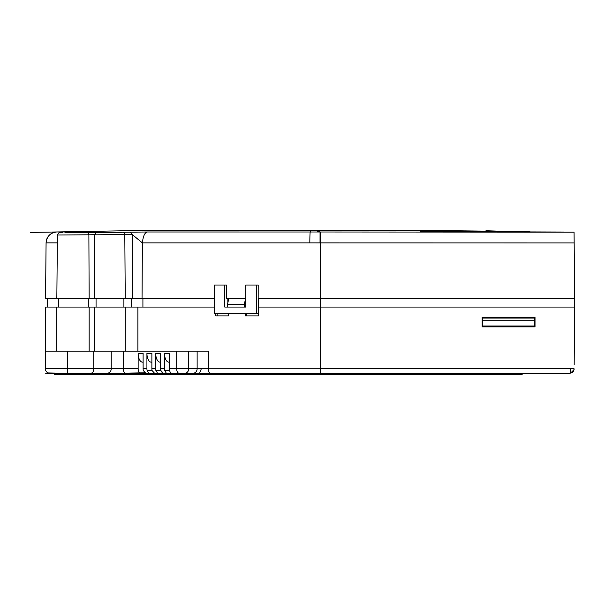 <?xml version="1.0" encoding="UTF-8"?>
<svg xmlns="http://www.w3.org/2000/svg" width="605" height="605" viewBox="0 0 605 605"><rect width="100%" height="100%" fill="white"/><g stroke="black" fill="none" stroke-linecap="round" stroke-linejoin="round"><path stroke-width="0.91" d="M487.229 230.83A26.446 26.446 0 0 0 485.921 231.102M501.106 231.269L485.928 230.785M58.602 307.068L58.602 298.257L45.572 298.257L46.086 242.877L45.564 298.257L46.078 242.87C46.744 236.321 50.351 232.683 56.9 231.957L56.9 231.957A11.019 11.019 -90 0 0 46.865 238.877M130.483 232.282L132.155 234.46L142.364 242.885L309.836 242.885A11.019 0.424 90 0 1 310.252 231.987L310.252 230.596L315.666 230.588L320.045 231.995L147.212 231.987L64.833 232.864L90.425 231.972L56.9 231.965C50.419 232.63 46.804 236.268 46.071 242.877L57.324 242.877M310.252 230.596L132.064 230.634L30.25 232.426M102.449 232.585L121.401 232.365L102.449 232.585M69.401 232.691L88.353 232.441L69.401 232.691M123.125 232.464A2.201 1.664 88.6 0 1 124.811 234.649L125.235 298.257L214.404 298.257L89.139 298.257L88.882 234.8L57.392 235.005L56.84 298.257L89.139 298.257M147.212 231.98C144.731 232.615 143.113 236.245 142.364 242.885L142.046 298.257M245.774 298.257L226.467 298.257L226.504 285.031L224.75 285.031L224.75 307.068L245.774 307.068L245.774 285.031L258.199 285.031L258.169 298.257L574.674 298.257L574.16 242.938L309.836 242.892M521.283 231.534L431.849 230.505L315.666 230.588M496.992 298.257L511.089 298.257M47.326 298.257L45.95 298.257M89.963 231.98L90.425 231.972M87.823 232.615L88.882 234.8L94.856 234.71M132.563 298.257L132.155 234.46L94.849 234.831L94.297 298.257M256.452 285.031L256.452 313.677L258.592 313.677M258.622 307.068L258.622 298.257M574.175 364.581L574.674 298.257L320.529 298.257L320.529 307.068L258.592 307.068L258.592 315.886L245.365 315.886L245.365 313.677M574.16 242.938L574.054 232.146L320.499 231.995L320.045 231.995L320.03 242.907M431.849 230.505L472.944 230.981L420.43 230.815L420.43 231.571L564.11 232.033M529.7 231.677L472.944 230.981M574.145 241.607L574.16 242.817M498.815 373.761L317.829 373.837L320.37 373.224L320.529 307.068L574.674 307.068L574.289 351.142M534.041 298.257L532.582 298.257M531.296 298.257L530.32 298.257M245.774 298.477L227.843 298.477M214.404 307.068L45.867 307.068M127.133 373.172L71.382 373.172M150.993 373.172L153.519 373.172M51.833 373.179L55.811 373.172M140.489 373.277L146.387 373.277M45.534 370.131L45.322 368.77C45.572 371.47 47.024 372.945 49.686 373.217L54.367 373.27L54.367 374.495L87.869 374.495L87.869 373.262L49.716 373.179A4.409 4.409 0 0 1 45.322 368.77A4.409 4.409 90 0 0 49.723 373.172L67.329 373.172L67.367 368.77L93.775 368.77L93.775 351.142L45.322 351.142L45.322 368.793L67.367 368.77L67.367 351.142M138.462 373.172L190.227 373.814L87.869 373.262M58.277 373.172L48.355 372.952M155.583 373.172L141.593 373.172M87.869 374.495L178.982 374.495L178.982 373.814M178.982 374.495L522.153 374.495L522.153 373.58M317.829 373.829L243.921 373.829L243.921 374.495M169.627 370.532L164.666 370.532A4.409 2.201 -90 0 1 164.484 368.77L164.484 353.343L169.445 353.343L169.445 368.77A4.409 2.201 90 0 0 171.646 373.172L199.612 373.172L201.321 368.77L208.362 368.77C208.468 371.432 209.058 372.907 210.139 373.202L185.916 373.172L208.226 373.587L243.921 373.822M210.139 373.172L320.37 373.255M521.782 373.58L521.782 374.495M453.727 374.109L569.744 373.209C572.406 372.952 573.865 371.485 574.137 368.823L573.933 370.101A4.409 4.409 87.9 0 0 574.137 368.899M320.37 373.224L569.728 373.209L570.606 373.119L574.047 369.67M320.529 368.8L570.576 368.8L570.606 373.119M137.91 351.142L137.91 307.068M320.37 368.808L208.362 368.808M217.135 313.677L217.135 315.886L228.546 315.886L228.546 313.677M228.546 315.886L215.72 315.886L215.72 313.677M208.362 368.77L208.362 351.142L93.775 351.142M60.757 351.142L59.32 351.142M57.051 351.142L55.191 351.142M102.449 373.172L121.401 373.172L102.449 373.172M103.107 373.172L105.323 373.172M107.766 373.172L110.193 373.172M91.226 373.172C92.83 372.816 93.677 371.349 93.775 368.77L123.261 368.77A4.409 2.201 90 0 0 125.462 373.172L49.723 373.172A4.409 4.409 0 0 1 45.322 368.77M125.462 373.172L144.754 372.809M88.353 373.172L69.401 373.172L88.353 373.172M164.666 370.532L166.307 373.172L163.252 373.172L160.847 370.532A4.409 2.201 90 0 1 160.665 368.77L160.665 353.343L155.704 353.343L155.704 368.77A4.409 2.201 -90 0 0 155.886 370.532L157.527 373.172L167.661 373.172M157.527 373.172L154.472 373.172L152.074 370.532A4.409 2.201 90 0 1 151.885 368.77L151.885 353.343L146.924 353.343L146.924 368.77A4.409 2.201 -90 0 0 147.106 370.532L148.747 373.172L153.156 373.172L153.246 372.544M148.747 373.172L145.692 373.172L143.294 370.532A4.409 2.201 90 0 1 143.105 368.77L143.105 353.343L138.144 353.343L138.144 368.77A4.409 2.201 -90 0 0 140.352 373.172M171.646 373.172L178.898 373.172A4.409 2.201 -90 0 1 176.698 368.77L176.698 351.142M166.307 373.172L190.363 373.172M155.833 373.172L158.881 373.172M161.936 373.172L162.027 372.544M151.885 362.161L151.333 362.161L151.885 362.161M146.924 353.343A8.818 4.409 90 0 0 151.333 362.161M152.074 370.532L147.106 370.532M143.105 362.161L142.553 362.161L143.105 362.161M138.144 353.343A8.818 4.409 90 0 0 142.553 362.161M155.704 353.343A8.818 4.409 90 0 0 160.113 362.161L160.665 362.161L160.113 362.161M160.847 370.532L155.886 370.532M164.484 353.343A8.818 4.409 90 0 0 168.886 362.161L169.445 362.161L168.886 362.161M176.932 373.572L176.932 373.172L159.168 373.202M194.999 373.172L193.146 373.58L190.431 373.172M213.179 373.172L209.958 373.172M192.004 373.58L204.225 373.648M193.146 373.58L204.172 373.784M212.945 373.792L200.784 373.587L212.998 373.648M200.784 373.587L200.626 373.172M201.926 373.587L202.085 373.172M184.525 373.172L184.374 373.58L183.073 373.172M184.374 373.58L195.445 373.648M183.224 373.58L195.392 373.784M569.978 373.209L501.651 373.209M535.017 326.897L482.132 326.897L482.132 317.202L535.017 317.202L535.017 326.897L535.017 317.202M246.764 313.677L246.764 315.886L258.592 315.886M245.622 298.477L244.254 304.648L244.254 307.068M227.435 307.068L227.435 304.648L228.811 298.477M142.916 298.257L142.916 307.068M227.843 302.833L227.843 298.257M256.452 313.677L214.404 313.677L214.404 285.031L224.75 285.031M482.563 326.019L534.57 326.019L534.57 318.086L482.563 318.086L482.563 326.019M482.563 320.733L534.57 320.733M244.254 304.648L227.435 304.648M77.788 373.262L77.788 374.495M94.849 234.831C95.892 232.683 96.891 231.934 97.844 232.585L97.904 232.585M320.499 231.995L320.529 298.257M140.489 373.262L140.489 374.495M154.078 373.361L154.078 374.495M125.235 307.068L125.235 351.142M107.403 373.172A4.409 3.819 -90 0 0 111.222 368.77L111.222 351.142M123.261 351.142L123.261 368.77L138.144 368.77M169.445 368.77L188.737 368.77A4.409 3.819 90 0 1 184.918 373.172L193.32 373.172A4.409 3.819 -90 0 0 197.132 368.77L197.132 351.142M160.665 368.77L164.484 368.77M151.885 368.77L155.704 368.77M143.105 368.77L146.924 368.77M188.737 351.142L188.737 368.77L201.321 368.77M193.32 373.172L194.258 373.172M573.933 370.101L573.926 368.785L570.576 368.8M131.232 307.068L131.232 298.257M89.139 307.068L89.139 351.142M88.315 307.068L88.315 298.257M123.904 298.257L123.904 307.068M56.9 231.957L55.358 232.093C49.648 233.432 46.555 237.024 46.071 242.87M497.673 231.118L487.38 230.792M80.745 232.184L80.064 232.199M81.592 232.169L90.145 231.98M62.292 232.698C58.08 233.447 59.774 231.246 57.392 235.005M45.556 351.142L45.556 307.068L45.556 351.142M49.534 373.217L45.541 373.172M492.266 373.837L509.644 373.678M71.496 373.172L67.329 373.172M56.84 351.142L56.84 307.068M94.297 351.142L94.297 307.068M47.319 298.257L47.319 307.068L47.319 298.257M96.059 298.257L96.059 307.068M54.374 373.262L54.374 374.495"/></g></svg>

